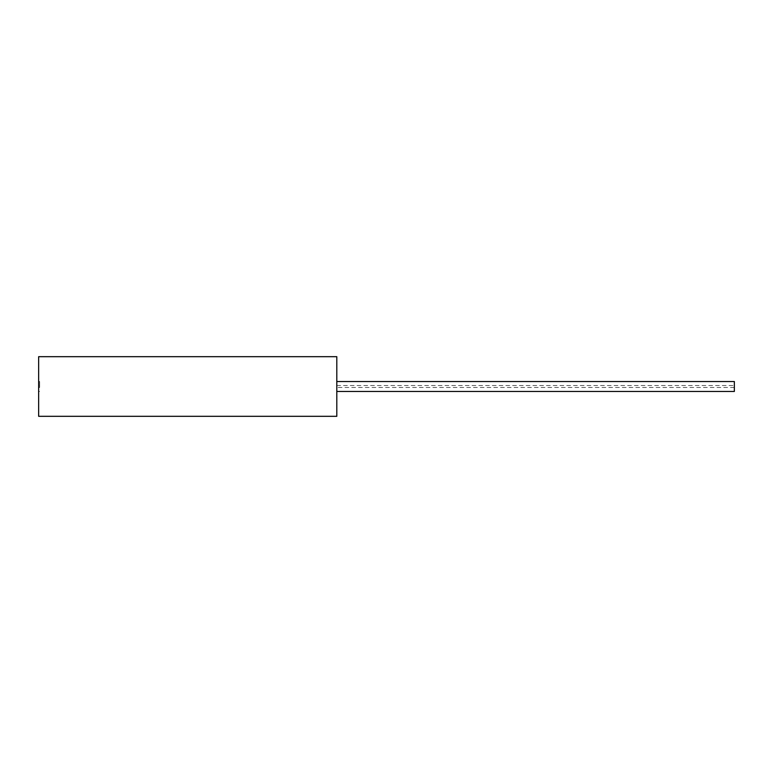 <?xml version="1.0" encoding="UTF-8"?>
<svg xmlns="http://www.w3.org/2000/svg" width="773" height="773" viewBox="0 0 773 773"><rect width="100%" height="100%" fill="white"/><g stroke="black" fill="none" stroke-linecap="round" stroke-linejoin="round"><path stroke-width="0.58" stroke-dasharray="3.87 2.9" d="M336.806 416.318L336.806 356.682M38.65 416.318L38.65 356.682M38.65 387.486L38.65 381.533L38.65 391.467L38.65 387.486L39.645 387.486L39.645 381.533L39.645 385.514L38.65 385.514M39.645 385.514L39.645 387.486M734.35 391.467L734.35 381.533L734.35 385.514L734.35 381.533L336.806 381.533L336.806 385.514L734.35 385.514M734.35 387.486L336.806 387.486L336.806 391.467L336.806 381.533L336.806 387.486M336.806 385.514L336.806 381.533M39.645 381.533L38.65 381.533L39.645 381.533M39.645 391.467L38.65 391.467L39.645 391.467"/><path stroke-width="1.16" d="M336.806 386.5L336.806 416.318L38.65 416.318L38.65 356.682L336.806 356.682L336.806 386.5M336.806 381.533L734.35 381.533L734.35 391.467L336.806 391.467L734.35 391.467"/></g></svg>
